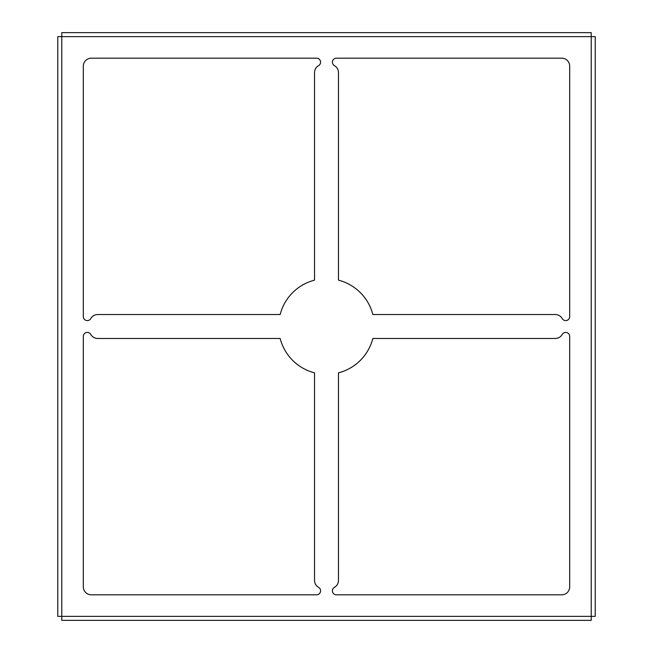<?xml version="1.0" encoding="UTF-8"?>
<svg xmlns="http://www.w3.org/2000/svg" width="653" height="653" viewBox="0 0 653 653"><rect width="100%" height="100%" fill="white"/><g stroke="black" fill="none" stroke-linecap="round" stroke-linejoin="round"><path stroke-width="0.98" d="M336.393 58.182A3.991 3.991 0 0 0 334.426 65.643A7.975 7.975 0 0 1 338.466 72.581L338.466 280.145A47.873 47.873 0 0 1 372.855 314.534L555.287 314.534A7.975 7.975 0 0 1 562.225 318.574A3.991 3.991 0 0 0 569.685 316.607L569.685 66.157A7.975 7.975 0 0 0 561.711 58.182L336.393 58.182M338.466 372.855L338.466 580.419A7.975 7.975 0 0 1 334.426 587.357A3.991 3.991 0 0 0 336.393 594.818L561.711 594.818A7.975 7.975 0 0 0 569.685 586.843L569.685 336.393A3.991 3.991 0 0 0 562.225 334.426A7.975 7.975 0 0 1 555.287 338.466L372.855 338.466A47.873 47.873 0 0 1 338.466 372.855M280.145 338.466L97.713 338.466A7.975 7.975 0 0 1 90.775 334.426A3.991 3.991 0 0 0 83.315 336.393L83.315 586.843A7.975 7.975 0 0 0 91.289 594.818L316.607 594.818A3.991 3.991 0 0 0 318.574 587.357A7.975 7.975 0 0 1 314.534 580.419L314.534 372.855A47.873 47.873 0 0 1 280.145 338.466M314.534 280.145L314.534 72.581A7.975 7.975 0 0 1 318.574 65.643A3.991 3.991 0 0 0 316.607 58.182L91.289 58.182A7.975 7.975 0 0 0 83.315 66.157L83.315 316.607A3.991 3.991 0 0 0 90.775 318.574A7.975 7.975 0 0 1 97.713 314.534L280.145 314.534A47.873 47.873 0 0 1 314.534 280.145M595.218 36.641L595.218 616.359L591.226 616.359L591.226 32.65L61.774 32.65L61.774 36.641L57.782 36.641L57.782 616.359L61.774 616.359L61.774 620.35L591.226 620.35L591.226 616.359L61.774 616.359L61.774 36.641L595.218 36.641"/></g></svg>
